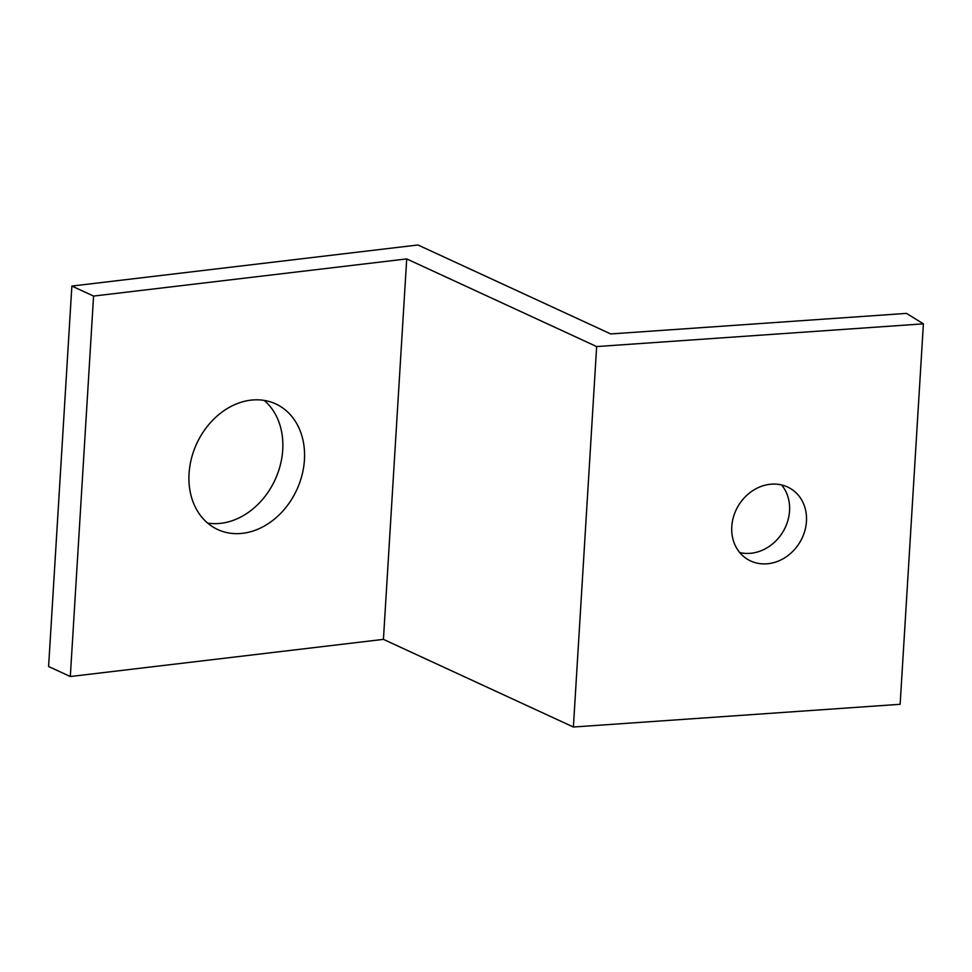 <?xml version="1.0" encoding="UTF-8"?>
<svg xmlns="http://www.w3.org/2000/svg" width="972" height="972" viewBox="0 0 972 972"><rect width="100%" height="100%" fill="white"/><g stroke="black" fill="none" stroke-linecap="round" stroke-linejoin="round"><path stroke-width="1.46" d="M71.867 286.06L417.96 244.98L610.744 333.943L906.487 313.385L923.4 323.846L900.133 704.299L573.383 727.02L383.43 639.369L406.709 258.916L93.579 296.071L70.312 676.524L48.6 666.513L71.867 286.06L93.579 296.071M406.709 258.916L596.65 346.567L573.383 727.02M923.4 323.846L596.65 346.567M739.741 552.57A41.395 35.782 121.7 0 0 782.63 532.352A41.395 35.782 121.7 0 0 781.585 484.943M70.312 676.524L383.43 639.369M304.43 459.902A69.182 55.1 -65.2 0 1 217.764 529.558A69.182 55.1 -65.2 0 1 196.709 443.657A69.182 55.1 -65.2 0 1 275.732 403.915A69.182 55.1 -65.2 0 1 304.43 459.902M207.595 523.058A69.182 55.1 114.8 0 0 282.718 449.878A69.182 55.1 114.8 0 0 264.19 400.403M731.782 526.581A41.395 35.782 -58.3 0 1 753.106 490.435A41.395 35.782 -58.3 0 1 790.904 488.795A41.395 35.782 -58.3 0 1 799.543 542.813A41.395 35.782 -58.3 0 1 747.334 559.192A41.395 35.782 -58.3 0 1 731.782 526.581"/></g></svg>
